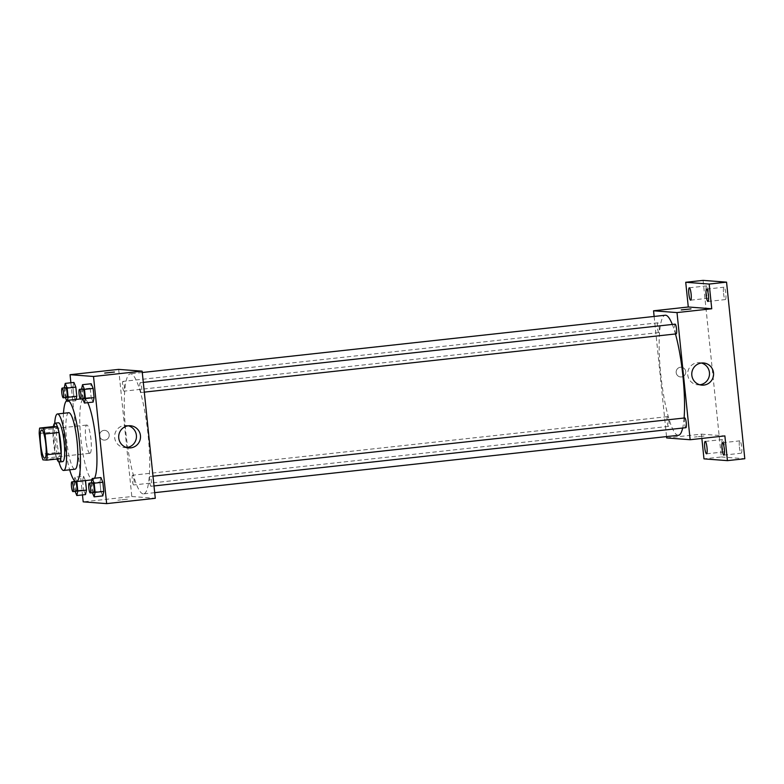 <?xml version="1.0" encoding="UTF-8"?>
<svg xmlns="http://www.w3.org/2000/svg" width="784" height="784" viewBox="0 0 784 784"><rect width="100%" height="100%" fill="white"/><g stroke="black" fill="none" stroke-linecap="round" stroke-linejoin="round"><path stroke-width="0.59" stroke-dasharray="3.92 2.94" d="M89.817 453.289A14.21 2.568 83.7 0 1 85.77 439.207A14.21 2.568 83.7 0 1 86.808 425.046A14.21 2.568 83.7 0 1 90.915 438.883A14.21 2.568 83.7 0 1 89.905 453.289A14.21 2.568 83.7 0 1 89.817 453.289M39.2 433.532L53.096 432.004L55.233 452.731L41.346 454.25M60.652 458.63L56.83 458.336L42.934 459.865M56.83 458.336A19.081 3.45 83.7 0 1 55.233 452.731M53.096 432.004A19.081 3.45 83.7 0 1 53.537 426.555M53.39 426.565A19.541 3.538 -96.3 0 0 53.508 442.323A19.541 3.538 -96.3 0 0 56.948 459.032M62.7 461.629A19.541 3.538 83.7 0 1 62.573 461.639A19.541 3.538 83.7 0 1 56.987 441.941A19.541 3.538 83.7 0 1 58.437 422.792M54.723 423.242A28.42 5.145 -96.3 0 0 55.36 441.813A28.42 5.145 -96.3 0 0 58.967 461.992M68.767 412.717A28.42 5.145 -96.3 0 0 66.64 440.579A28.42 5.145 -96.3 0 0 74.95 469.224M63.484 413.295A40.856 7.389 -96.3 0 0 64.366 440.402A40.856 7.389 -96.3 0 0 69.668 469.802M94.521 478.25A40.856 7.389 83.7 0 1 92.806 479.779A40.856 7.389 83.7 0 1 92.551 479.779A40.856 7.389 83.7 0 1 80.86 438.599A40.856 7.389 83.7 0 1 83.908 398.556A40.856 7.389 83.7 0 1 87.759 402.682M64.239 387.845L72.912 386.914L73.902 382.435L72.912 386.914L73.863 396.087L75.803 400.781L76.107 399.409L75.803 400.781L67.12 401.741L67.424 400.359M82.487 398.35L81.536 389.168L90.219 388.217L91.209 383.739L90.219 388.217L91.169 397.4L93.11 402.094L91.169 397.4L82.487 398.35L82.712 398.889M70.883 382.768L82.477 494.92M76.714 481.543L74.921 477.191L83.604 476.241L85.397 480.592L83.604 476.241L82.604 480.719L83.555 489.892L85.495 494.586L83.555 489.892L74.872 490.843L75.097 491.382M91.238 482.954L99.911 482.023L100.911 477.544L99.911 482.023L100.862 491.205L102.802 495.9L100.862 491.205L92.179 492.156L92.404 492.695M118.678 369.382L131.82 496.527L83.192 501.848M104.909 440.089A4.88 4.802 94.3 0 0 104.782 430.367A4.88 4.802 94.3 0 0 99.627 434.875A4.88 4.802 94.3 0 0 104.909 440.089A4.88 4.802 94.3 0 0 104.782 430.367A4.88 4.802 94.3 0 0 99.627 434.875A4.88 4.802 94.3 0 0 104.909 440.089M143.188 493.881A60.397 10.927 83.7 0 1 126.008 434.013A60.397 10.927 83.7 0 1 130.409 373.811A60.397 10.927 83.7 0 1 147.843 432.65A60.397 10.927 83.7 0 1 143.55 493.881A60.397 10.927 83.7 0 1 143.188 493.881M131.82 496.527L155.281 498.301M141.287 392.47A4.9 0.892 83.7 0 1 139.895 387.61A4.9 0.892 83.7 0 1 140.248 382.719A4.9 0.892 83.7 0 1 141.669 387.502A4.9 0.892 83.7 0 1 141.316 392.47A4.9 0.892 83.7 0 1 141.287 392.47M123.98 391.157A4.9 0.892 83.7 0 1 122.588 386.296A4.9 0.892 83.7 0 1 122.941 381.406A4.9 0.892 83.7 0 1 124.362 386.189A4.9 0.892 83.7 0 1 124.009 391.157A4.9 0.892 83.7 0 1 123.98 391.157M133.672 484.963A4.9 0.892 83.7 0 1 132.28 480.102A4.9 0.892 83.7 0 1 132.643 475.212A4.9 0.892 83.7 0 1 134.054 479.994A4.9 0.892 83.7 0 1 133.701 484.963A4.9 0.892 83.7 0 1 133.672 484.963M149.979 476.525A4.9 0.892 -96.3 0 0 149.95 476.525A4.9 0.892 -96.3 0 0 149.597 481.494A4.9 0.892 -96.3 0 0 151.018 486.276A4.9 0.892 -96.3 0 0 151.371 481.386A4.9 0.892 -96.3 0 0 149.979 476.525M127.488 499.173L117.855 500.202L127.488 499.173M114.425 372.047L104.713 373.057M126.743 447.546A11.103 10.917 -85.7 0 1 126.675 447.546A11.103 10.917 -85.7 0 1 114.65 435.688A11.103 10.917 -85.7 0 1 128.39 425.79M678.425 435.296A60.397 10.927 83.7 0 1 678.052 435.306A60.397 10.927 83.7 0 1 660.873 375.438A60.397 10.927 83.7 0 1 665.273 315.227M672.319 324.449A60.397 10.927 83.7 0 1 675.455 333.964M684.089 418.029A60.397 10.927 83.7 0 1 682.678 428.044M684.814 417.941A4.9 0.892 -96.3 0 0 684.471 422.919A4.9 0.892 -96.3 0 0 685.882 427.692M658.854 332.583A4.9 0.892 83.7 0 1 657.453 327.722A4.9 0.892 83.7 0 1 657.815 322.832A4.9 0.892 83.7 0 1 659.226 327.604A4.9 0.892 83.7 0 1 658.883 332.583A4.9 0.892 83.7 0 1 658.854 332.583M668.546 426.388A4.9 0.892 83.7 0 1 667.155 421.527A4.9 0.892 83.7 0 1 667.507 416.637A4.9 0.892 83.7 0 1 668.919 421.41A4.9 0.892 83.7 0 1 668.576 426.378A4.9 0.892 83.7 0 1 668.546 426.388L133.701 484.963M676.161 333.886A4.9 0.892 83.7 0 1 674.769 329.025A4.9 0.892 83.7 0 1 675.122 324.145M654.13 316.452L666.547 436.6M703.091 280.378L721.339 456.964L703.973 458.865M666.684 437.942L701.415 434.14L701.866 438.442M681.463 376.947A4.88 4.802 94.3 0 0 681.325 367.226A4.88 4.802 94.3 0 0 676.171 371.734A4.88 4.802 94.3 0 0 681.463 376.947A4.88 4.802 94.3 0 0 681.325 367.226A4.88 4.802 94.3 0 0 676.171 371.734A4.88 4.802 94.3 0 0 681.463 376.947M701.415 434.14L724.877 435.914M704.032 436.031L694.399 437.051L704.032 436.031M704.032 436.022L694.399 437.051L704.032 436.022M690.978 308.906L681.257 309.905M699.818 384.777A11.103 10.917 -85.7 0 1 687.725 372.929A11.103 10.917 -85.7 0 1 701.464 363.031M721.339 456.964L744.8 458.738M723.524 293.304A6.223 1.127 -96.3 0 0 725.337 299.576A6.223 1.127 -96.3 0 0 725.808 293.481A6.223 1.127 -96.3 0 0 723.985 287.209A6.223 1.127 -96.3 0 0 723.524 293.304M739.4 446.939A6.223 1.127 -96.3 0 0 741.213 453.211A6.223 1.127 -96.3 0 0 741.684 447.115A6.223 1.127 -96.3 0 0 739.861 440.843A6.223 1.127 -96.3 0 0 739.4 446.939M722.093 445.635A6.223 1.127 -96.3 0 0 723.906 451.907A6.223 1.127 -96.3 0 0 724.377 445.802A6.223 1.127 -96.3 0 0 722.554 439.53A6.223 1.127 -96.3 0 0 722.093 445.635M706.208 292.001A6.223 1.127 -96.3 0 0 708.03 298.273A6.223 1.127 -96.3 0 0 708.491 292.167A6.223 1.127 -96.3 0 0 706.678 285.895A6.223 1.127 -96.3 0 0 706.208 292.001M91.228 482.973L92.179 492.156M93.678 492.548A4.9 0.892 83.7 0 1 92.277 487.687A4.9 0.892 83.7 0 1 92.639 482.797M99.911 482.023L100.862 491.205M83.986 398.742A4.9 0.892 83.7 0 1 82.585 393.882A4.9 0.892 83.7 0 1 82.947 389.001M90.219 388.217L91.169 397.4M74.921 477.191L74.215 480.367M83.604 476.241L82.604 480.719L73.921 481.67L74.872 490.843M76.371 491.235A4.9 0.892 83.7 0 1 74.97 486.384A4.9 0.892 83.7 0 1 75.333 481.494M82.604 480.719L83.555 489.892M64.229 387.864L65.405 397.576M66.679 400.663L67.12 401.741M66.679 397.439A4.9 0.892 83.7 0 1 65.278 392.578A4.9 0.892 83.7 0 1 65.64 387.688M72.912 386.914L73.863 396.087L65.18 397.037M73.863 396.087L75.803 400.781M44.747 458.238L89.905 453.289M41.66 429.985L86.808 425.046M83.908 398.556L80.272 398.958M92.806 479.779L91.914 479.877M124.695 447.586L128.772 447.889M126.371 425.447L130.448 425.751M142.276 372.508L130.409 373.811M154.693 492.656L143.55 493.881M151.018 486.276L153.997 485.943M149.95 476.525L152.998 476.192M657.815 322.832L122.941 381.406M658.883 332.583L124.009 391.157M667.507 416.637L132.643 475.212M143.296 382.386L140.248 382.719M144.305 392.137L141.316 392.47M697.77 384.817L701.847 385.13M699.446 362.678L703.522 362.982M690.665 300.174L708.03 298.273M689.312 287.797L706.678 285.895M706.541 453.809L723.906 451.907M705.188 441.431L722.554 439.53M723.848 455.112L741.213 453.211M722.495 442.744L739.861 440.843M707.972 301.487L725.337 299.576M706.619 289.11L723.985 287.209"/><path stroke-width="1.18" d="M44.659 458.238A14.21 2.568 83.7 0 1 40.621 444.156A14.21 2.568 83.7 0 1 41.66 429.985A14.21 2.568 83.7 0 1 45.756 443.832A14.21 2.568 83.7 0 1 44.747 458.238A14.21 2.568 83.7 0 1 44.659 458.238M47.207 454.7L45.06 433.973A19.081 3.45 83.7 0 0 43.473 428.368L39.651 428.074A19.081 3.45 83.7 0 0 39.2 433.532L41.346 454.25A19.081 3.45 83.7 0 0 42.934 459.865L46.756 460.149A19.081 3.45 83.7 0 0 47.207 454.7L61.103 453.172L58.957 432.454L45.06 433.973M61.103 453.172A19.081 3.45 83.7 0 1 60.652 458.63L46.756 460.149M58.957 432.454A19.081 3.45 83.7 0 0 57.369 426.839L53.537 426.555L39.651 428.074M56.948 459.032A19.541 3.538 -96.3 0 0 59.221 462.011A19.541 3.538 -96.3 0 0 60.613 442.205A19.541 3.538 -96.3 0 0 54.968 423.164A19.541 3.538 -96.3 0 0 53.39 426.565M54.968 423.164L58.437 422.792A19.541 3.538 83.7 0 1 64.082 441.823A19.541 3.538 83.7 0 1 62.7 461.629L59.221 462.011M57.369 426.839L43.473 428.368M58.967 461.992A28.42 5.145 -96.3 0 0 63.661 470.459A28.42 5.145 -96.3 0 0 65.68 441.647A28.42 5.145 -96.3 0 0 57.477 413.962A28.42 5.145 -96.3 0 0 54.723 423.242M63.661 470.459L74.95 469.224A28.42 5.145 -96.3 0 0 76.969 440.412A28.42 5.145 -96.3 0 0 68.767 412.717L57.477 413.962M69.668 469.802A40.856 7.389 -96.3 0 0 76.303 481.582A40.856 7.389 -96.3 0 0 79.204 440.167A40.856 7.389 -96.3 0 0 67.404 400.359A40.856 7.389 -96.3 0 0 63.484 413.295M87.759 402.682A40.856 7.389 83.7 0 1 96.148 442.793A40.856 7.389 83.7 0 1 94.521 478.25M80.272 398.958L67.404 400.359L68.11 397.263L76.793 396.312L76.107 399.409L76.793 396.312L75.842 387.129L73.902 382.435L65.219 383.386L64.239 387.845M82.712 398.889L84.427 403.045L93.11 402.094L94.1 397.615L93.149 388.443L91.209 383.739L82.526 384.699L81.546 389.148M82.477 494.92L83.192 501.848L106.653 503.622L93.512 376.477L70.06 374.703L70.883 382.768M75.097 491.382L76.812 495.537L85.495 494.586L86.485 490.118L85.397 480.592L76.714 481.543M92.404 492.695L94.119 496.85L102.802 495.9L103.792 491.421L102.851 482.248L100.911 477.544L92.228 478.495L91.238 482.954M106.653 503.622L155.281 498.301L142.139 371.155L118.678 369.382L70.06 374.703M142.139 371.155L93.512 376.477M130.742 447.86A11.103 10.917 -85.7 0 1 118.727 436.002A11.103 10.917 -85.7 0 1 130.448 425.751A11.103 10.917 -85.7 0 1 130.742 447.86M104.791 373.076L114.425 372.047L104.791 373.076M104.713 373.057L114.425 372.047M128.39 425.79A11.103 10.917 -85.7 0 1 126.743 447.546M142.276 372.508L665.273 315.227A60.397 10.927 83.7 0 1 672.319 324.449M675.455 333.964A60.397 10.927 83.7 0 1 684.089 418.029M682.678 428.044A60.397 10.927 83.7 0 1 678.425 435.296L154.693 492.656M152.998 476.192L684.814 417.941A4.9 0.892 -96.3 0 0 684.814 417.941A4.9 0.892 -96.3 0 1 686.235 422.801A4.9 0.892 -96.3 0 1 685.882 427.692L153.997 485.943M143.296 382.386L675.122 324.145A4.9 0.892 83.7 0 1 676.533 328.917A4.9 0.892 83.7 0 1 676.19 333.886A4.9 0.892 83.7 0 1 676.161 333.886M666.547 436.6L666.684 437.942L690.145 439.726L677.004 312.581L653.552 310.797L654.13 316.452M701.866 438.442L703.973 458.865L727.434 460.639L744.8 458.738L726.552 282.152L703.091 280.378L685.726 282.279L688.283 306.995L653.552 310.797M727.434 460.639L724.877 435.914L690.145 439.726M726.552 282.152L709.187 284.053L685.726 282.279M677.004 312.581L711.745 308.769L709.187 284.053M703.816 385.091A11.103 10.917 -85.7 0 1 691.802 373.233A11.103 10.917 -85.7 0 1 703.522 362.982A11.103 10.917 -85.7 0 1 703.816 385.091M711.745 308.769L688.283 306.995M681.345 309.925L690.978 308.906L681.345 309.925M681.257 309.905L690.978 308.906M701.464 363.031A11.103 10.917 -85.7 0 1 699.818 384.777M691.125 294.069A6.223 1.127 83.7 0 1 690.665 300.174A6.223 1.127 83.7 0 1 688.871 294.108A6.223 1.127 83.7 0 1 689.312 287.797A6.223 1.127 83.7 0 1 691.125 294.069M708.442 295.382A6.223 1.127 83.7 0 1 707.972 301.487A6.223 1.127 83.7 0 1 706.178 295.421A6.223 1.127 83.7 0 1 706.619 289.11A6.223 1.127 83.7 0 1 708.442 295.382M707.011 447.703A6.223 1.127 83.7 0 1 706.541 453.809A6.223 1.127 83.7 0 1 704.747 447.742A6.223 1.127 83.7 0 1 705.188 441.431A6.223 1.127 83.7 0 1 707.011 447.703M724.318 449.016A6.223 1.127 83.7 0 1 723.848 455.112A6.223 1.127 83.7 0 1 722.054 449.056A6.223 1.127 83.7 0 1 722.495 442.744A6.223 1.127 83.7 0 1 724.318 449.016M94.119 496.85L95.109 492.372L94.168 483.199L92.228 478.495M89.17 483.179L92.639 482.797A4.9 0.892 83.7 0 1 94.051 487.579A4.9 0.892 83.7 0 1 93.708 492.548A4.9 0.892 83.7 0 1 93.678 492.548L90.229 492.93A4.9 0.892 83.7 0 1 88.808 488.069A4.9 0.892 83.7 0 1 89.17 483.179A4.9 0.892 83.7 0 1 90.581 487.962A4.9 0.892 83.7 0 1 90.229 492.93A4.9 0.892 83.7 0 1 90.199 492.93M102.802 495.9L103.792 491.421L95.109 492.372M103.792 491.421L102.851 482.248L94.168 483.199M102.851 482.248L100.911 477.544M84.427 403.045L85.417 398.566L84.466 389.393L82.526 384.699M79.468 389.374A4.9 0.892 83.7 0 1 80.889 394.156A4.9 0.892 83.7 0 1 80.536 399.125A4.9 0.892 83.7 0 1 80.507 399.125A4.9 0.892 83.7 0 1 79.115 394.264A4.9 0.892 83.7 0 1 79.468 389.374L82.947 389.001A4.9 0.892 83.7 0 1 84.358 393.774A4.9 0.892 83.7 0 1 84.015 398.742A4.9 0.892 83.7 0 1 83.986 398.742M93.11 402.094L94.1 397.615L85.417 398.566M94.1 397.615L93.149 388.443L84.466 389.393M93.149 388.443L91.209 383.739M74.215 480.367L73.931 481.65M76.812 495.537L77.802 491.068L76.861 481.886M71.854 481.876L75.333 481.494A4.9 0.892 83.7 0 1 76.744 486.266A4.9 0.892 83.7 0 1 76.401 491.235A4.9 0.892 83.7 0 1 76.371 491.235L72.922 491.617A4.9 0.892 83.7 0 1 71.501 486.756A4.9 0.892 83.7 0 1 71.854 481.876A4.9 0.892 83.7 0 1 73.275 486.648A4.9 0.892 83.7 0 1 72.922 491.617A4.9 0.892 83.7 0 1 72.892 491.617M85.495 494.586L86.485 490.118L77.802 491.068M86.485 490.118L85.544 480.935M65.405 397.576L66.679 400.663M68.11 397.263L67.159 388.08L65.219 383.386M62.161 388.07L65.64 387.688A4.9 0.892 83.7 0 1 67.052 392.461A4.9 0.892 83.7 0 1 66.709 397.429A4.9 0.892 83.7 0 1 66.679 397.439L63.23 397.811A4.9 0.892 83.7 0 1 61.809 392.951A4.9 0.892 83.7 0 1 62.161 388.07A4.9 0.892 83.7 0 1 63.582 392.843A4.9 0.892 83.7 0 1 63.23 397.811A4.9 0.892 83.7 0 1 63.2 397.811M76.793 396.312L75.842 387.129L67.159 388.08M75.842 387.129L73.902 382.435M91.914 479.877L76.303 481.582M676.19 333.886L144.305 392.137M84.015 398.742L80.536 399.125"/></g></svg>
